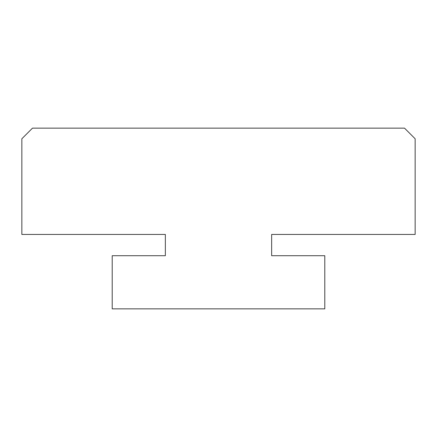 <?xml version="1.0" encoding="UTF-8"?>
<svg xmlns="http://www.w3.org/2000/svg" width="437" height="437" viewBox="0 0 437 437"><rect width="100%" height="100%" fill="white"/><g stroke="black" fill="none" stroke-linecap="round" stroke-linejoin="round"><path stroke-width="0.66" d="M21.85 234.445L21.85 138.775L32.48 128.145L404.52 128.145L415.15 138.775L415.15 234.445L271.65 234.445L271.65 255.705L324.795 255.705L324.795 308.855L112.205 308.855L112.205 255.705L165.35 255.705L165.35 234.445L21.85 234.445"/></g></svg>
